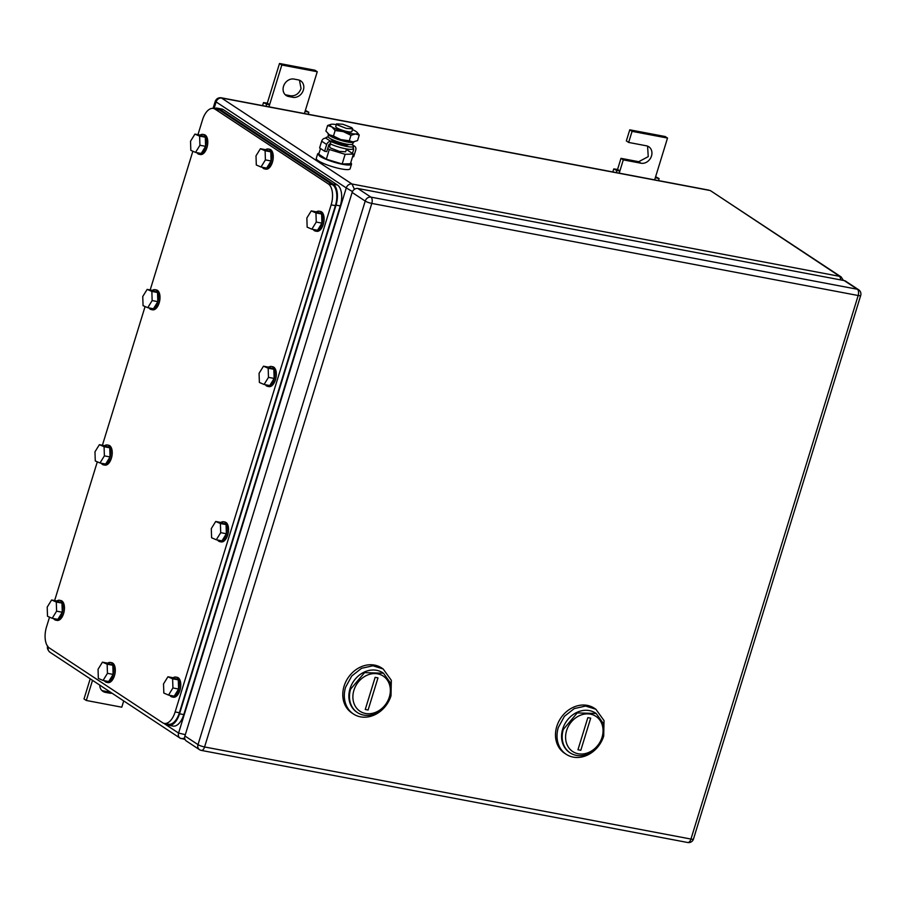 <?xml version="1.0" encoding="UTF-8"?>
<svg xmlns="http://www.w3.org/2000/svg" width="906" height="906" viewBox="0 0 906 906"><rect width="100%" height="100%" fill="white"/><g stroke="black" fill="none" stroke-linecap="round" stroke-linejoin="round"><path stroke-width="1.36" d="M163.703 723.271L178.573 733.079L346.273 187.95L215.232 101.336L213.057 108.392M48.267 647.054L47.678 646.352M184.711 738.186L181.359 738.639A5.062 4.236 -56.6 0 1 180.034 738.107A5.062 4.236 -56.6 0 1 178.573 733.079L185.322 734.653M354.427 189.297L351.992 184.009A5.062 4.236 -56.6 0 0 346.273 187.95L352.479 191.562M215.232 101.336C216.387 98.686 218.357 97.508 221.132 97.769L351.992 184.009L839.794 276.375L840.961 279.977M48.369 647.156A5.062 4.236 -56.6 0 0 49.841 652.161L180.034 738.107L185.084 739.5M710.927 190.962L841.119 276.908A5.062 4.236 -56.6 0 0 839.794 276.375L710.927 190.951A5.062 4.236 -56.6 0 1 710.927 190.962A5.062 4.236 -56.6 0 0 709.602 190.419L221.8 98.052A5.062 4.236 -56.6 0 0 216.081 102.004L214.065 108.573M616.261 172.593L616.884 170.577L619.885 170.962L617.575 169.433L613.747 168.924L612.818 171.936M617.575 169.433L620.984 158.346L638.707 161.698L648.243 156.636L647.575 146.138M628.651 142.435L626.34 140.917L629.761 129.818L665.208 136.534L667.518 138.063L632.071 131.347L628.651 142.435L646.386 145.798A9.275 7.758 -56.6 0 1 648.809 146.772A9.275 7.758 -56.6 0 1 650.938 157.429A9.275 7.758 -56.6 0 1 641.018 163.227L623.294 159.875L619.206 173.148M616.884 170.577L613.747 168.924M623.294 159.875L620.984 158.346M632.071 131.347L629.761 129.818M655.616 176.749L659.092 178.573L655.332 177.678L667.518 138.063M659.092 178.573L658.481 180.588M655.332 177.678L654.653 179.864M109.694 691.663A9.275 7.758 -56.6 0 1 107.27 691.618L103.024 690.814L105.334 692.343L109.592 693.147L107.27 691.618M112.004 693.192A9.275 7.758 -56.6 0 1 109.592 693.147M92.525 680.327L86.319 700.474L121.778 707.19L123.703 700.916M105.334 692.343A9.275 7.758 -56.6 0 1 102.91 691.357A9.275 7.758 -56.6 0 1 99.762 685.117M86.319 700.474L84.009 698.956L90.204 678.809M101.834 690.474L103.024 690.814M292.887 97.304L288.64 96.5A9.275 7.758 -56.6 0 1 286.205 95.526A9.275 7.758 -56.6 0 1 283.521 86.308A9.275 7.758 -56.6 0 1 293.997 79.071L298.255 79.875A9.275 7.758 -56.6 0 1 300.679 80.849A9.275 7.758 -56.6 0 1 303.374 90.068A9.275 7.758 -56.6 0 1 292.887 97.304L290.577 95.776C295.481 96.161 298.969 93.748 301.064 88.539L299.444 80.215M304.405 113.544L317.259 71.733L281.811 65.028L269.626 104.643L267.315 103.114L263.499 102.593L262.559 105.617M268.957 106.829L269.626 104.643L266.624 104.258L263.499 102.593M288.64 96.5L286.33 94.971A9.275 7.758 -56.6 0 1 285.141 94.632M267.315 103.114L279.501 63.499L314.948 70.215L317.259 71.733M286.33 94.971L290.577 95.776M281.811 65.028L279.501 63.499M266.013 106.274L266.624 104.258M305.073 111.347L308.844 112.242L308.221 114.269M308.844 112.242L305.367 110.419M844.233 280.588L357.847 188.493L370.939 197.134L857.325 289.24L844.233 280.588A5.062 4.236 -56.6 0 1 845.558 281.12L858.65 289.773A5.062 4.236 123.4 0 0 857.325 289.24A5.062 2.616 100.7 0 1 858.175 295.515L690.961 839.058A5.062 2.616 100.7 0 1 687.711 842.501A5.062 5.062 0 0 0 693.486 839.024A5.062 0.917 -162.9 0 1 690.961 839.058L204.575 746.963A5.062 0.917 -162.9 0 1 198.006 744.63A5.062 4.236 123.4 0 0 199.479 749.658A5.062 5.062 0 0 0 201.325 750.406A5.062 2.616 -79.3 0 0 204.575 746.963L371.788 203.42L858.175 295.515A5.062 0.917 -162.9 0 0 860.7 295.481A5.062 5.062 0 0 0 858.65 289.773M199.479 749.658L186.376 741.006A5.062 4.236 -56.6 0 1 184.915 735.978L198.006 744.63L365.22 201.087L352.128 192.434L184.915 735.978M352.128 192.434A5.062 4.236 -56.6 0 1 357.847 188.493M595.876 709.251L594.336 708.232A26.976 22.571 123.4 0 0 556.782 726.453A26.976 22.571 123.4 0 0 564.608 753.26L566.148 754.268A26.976 22.571 123.4 0 0 603.702 736.057L604.03 720.598L595.876 709.251L585.57 706.057L574.245 708.594L564.438 716.306L558.322 727.461A26.976 22.571 123.4 0 0 566.148 754.268M569.863 752.671A23.601 19.751 -56.6 0 1 562.705 729.024A23.601 19.751 -56.6 0 1 595.865 713.294A23.601 19.751 123.4 0 0 595.559 713.079A23.601 19.751 123.4 0 0 562.705 729.024A23.601 19.751 123.4 0 0 569.546 752.478A23.601 19.751 123.4 0 0 569.863 752.671M602.048 737.303A21.076 17.633 -56.6 0 1 578.232 753.758A21.076 17.633 -56.6 0 1 566.601 730.587A21.076 17.633 -56.6 0 1 590.418 714.143A21.076 17.633 -56.6 0 1 602.048 737.303M603.022 736.94A23.601 19.751 -56.6 0 1 570.168 752.886A23.601 19.751 -56.6 0 1 563.317 729.432L577.247 712.92L596.171 713.486L603.305 723.418L603.022 736.94M577.96 749.749L580.803 750.293L590.689 718.141L587.847 717.609L577.96 749.749M383.17 668.979L381.63 667.96A26.976 22.571 123.4 0 0 344.076 686.17A26.976 22.571 123.4 0 0 351.902 712.977L353.442 713.996A26.976 22.571 123.4 0 0 390.996 695.785L391.324 680.315L383.17 668.979L372.864 665.774L361.539 668.322L351.732 676.023L345.616 687.19A26.976 22.571 123.4 0 0 353.442 713.996M357.157 712.399A23.601 19.751 -56.6 0 1 349.999 688.741A23.601 19.751 -56.6 0 1 383.159 673.011A23.601 19.751 123.4 0 0 382.853 672.807A23.601 19.751 123.4 0 0 349.999 688.741A23.601 19.751 123.4 0 0 356.839 712.195A23.601 19.751 123.4 0 0 357.157 712.399M389.342 697.031A21.076 17.633 -56.6 0 1 365.526 713.475A21.076 17.633 -56.6 0 1 353.895 690.315A21.076 17.633 -56.6 0 1 377.711 673.86A21.076 17.633 -56.6 0 1 389.342 697.031M390.316 696.669A23.601 19.751 -56.6 0 1 357.462 712.603A23.601 19.751 -56.6 0 1 350.611 689.149L364.54 672.637L383.465 673.215L390.599 683.135L390.316 696.669M365.254 709.477L368.096 710.01L377.983 677.869L375.141 677.337L365.254 709.477M197.961 134.666L202.491 119.92A16.863 8.709 100.7 0 1 213.329 108.437A16.863 8.709 100.7 0 1 215.073 109.15L328.312 183.918A16.863 8.709 100.7 0 1 331.143 204.847L175.141 711.946A16.863 8.709 100.7 0 1 164.303 723.418A16.863 8.709 100.7 0 1 162.559 722.705L49.32 647.949A16.863 8.709 100.7 0 1 46.489 627.009L49.536 617.133M54.632 600.565L97.304 461.834M102.401 445.265L145.085 306.534M150.181 289.965L192.853 151.234M213.329 108.437L217.587 109.241A16.863 8.709 100.7 0 1 219.331 109.966L332.57 184.722A16.863 8.709 100.7 0 1 335.401 205.651L179.388 712.75A16.863 8.709 100.7 0 1 168.55 724.222L164.303 723.418M214.348 108.629A16.863 8.709 100.7 0 1 217.451 108.199A16.863 8.709 100.7 0 1 219.184 108.913L333.193 184.178A16.863 8.709 100.7 0 1 336.024 205.118L179.535 713.792A16.863 8.709 100.7 0 1 168.697 725.276A16.863 8.709 100.7 0 1 166.953 724.562L165.617 723.668M217.451 108.199L221.698 109.003A16.863 8.709 100.7 0 1 223.442 109.717L337.451 184.994A16.863 8.709 100.7 0 1 340.282 205.922L183.793 714.596A16.863 8.709 100.7 0 1 172.944 726.08L168.697 725.276M173.148 677.779A10.113 5.232 100.7 0 1 175.775 677.065L177.191 677.337A10.113 5.232 100.7 0 1 179.932 690.327A10.113 5.232 100.7 0 1 173.431 697.212L172.015 696.941A10.113 5.232 100.7 0 1 169.83 695.321M175.775 677.065A10.113 5.232 100.7 0 1 178.516 690.055A10.113 5.232 100.7 0 1 172.015 696.941M178.595 689.036L178.301 679.885L173.59 677.858L167.927 676.782L163.522 683.905L163.827 693.056L168.527 695.083L174.201 696.159L178.595 689.036L172.921 687.96L172.627 678.809L167.927 676.782M178.301 679.885L172.627 678.809M172.921 687.96L168.527 695.083M56.829 600.984A10.113 5.232 100.7 0 1 59.456 600.27L60.872 600.542A10.113 5.232 100.7 0 1 63.613 613.532A10.113 5.232 100.7 0 1 57.112 620.417L55.696 620.146A10.113 5.232 100.7 0 1 53.499 618.526M59.456 600.27A10.113 5.232 100.7 0 1 62.197 613.26A10.113 5.232 100.7 0 1 55.696 620.146M62.276 612.241L61.97 603.09L57.271 601.063L51.597 599.987L47.203 607.111L47.497 616.261L52.197 618.288L57.871 619.364L62.276 612.241L56.602 611.165L56.297 602.014L51.597 599.987M61.97 603.09L56.297 602.014M56.602 611.165L52.197 618.288M220.928 522.479A10.113 5.232 100.7 0 1 223.556 521.765L224.971 522.037A10.113 5.232 100.7 0 1 227.712 535.027A10.113 5.232 100.7 0 1 221.211 541.913L219.796 541.641A10.113 5.232 100.7 0 1 217.599 540.033M223.556 521.765A10.113 5.232 100.7 0 1 226.296 534.755A10.113 5.232 100.7 0 1 219.796 541.641M226.375 533.736L226.07 524.585L221.37 522.558L215.696 521.482L211.302 528.606L211.596 537.756L216.296 539.783L221.97 540.859L226.375 533.736L220.702 532.66L220.396 523.509L215.696 521.482M226.07 524.585L220.396 523.509M220.702 532.66L216.296 539.783M104.598 445.684A10.113 5.232 100.7 0 1 107.236 444.971L108.652 445.242A10.113 5.232 100.7 0 1 111.393 458.232A10.113 5.232 100.7 0 1 104.881 465.118L103.465 464.857A10.113 5.232 100.7 0 1 101.279 463.238M107.236 444.971A10.113 5.232 100.7 0 1 109.966 457.96A10.113 5.232 100.7 0 1 103.465 464.857M110.045 456.941L109.751 447.791L105.051 445.763L99.377 444.687L94.971 451.811L95.277 460.961L99.977 462.989L105.651 464.065L110.045 456.941L104.383 455.865L104.077 446.715L99.377 444.687M109.751 447.791L104.077 446.715M104.383 455.865L99.977 462.989M268.697 367.179A10.113 5.232 100.7 0 1 271.324 366.477L272.751 366.737A10.113 5.232 100.7 0 1 275.492 379.727A10.113 5.232 100.7 0 1 268.98 386.613L267.564 386.352A10.113 5.232 100.7 0 1 265.379 384.733M271.324 366.477A10.113 5.232 100.7 0 1 274.065 379.467A10.113 5.232 100.7 0 1 267.564 386.352M274.144 378.436L273.85 369.286L269.15 367.258L263.476 366.183L259.071 373.306L259.376 382.457L264.076 384.484L269.75 385.56L274.144 378.436L268.482 377.36L268.176 368.221L263.476 366.183M273.85 369.286L268.176 368.221M268.482 377.36L264.076 384.484M152.378 290.384A10.113 5.232 100.7 0 1 155.005 289.682L156.421 289.943A10.113 5.232 100.7 0 1 159.162 302.932A10.113 5.232 100.7 0 1 152.661 309.818L151.245 309.558A10.113 5.232 100.7 0 1 149.048 307.938M155.005 289.682A10.113 5.232 100.7 0 1 157.746 302.672A10.113 5.232 100.7 0 1 151.245 309.558M157.825 301.641L157.531 292.491L152.82 290.464L147.157 289.388L142.752 296.511L143.057 305.662L147.757 307.689L153.431 308.765L157.825 301.641L152.151 300.565L151.857 291.426L147.157 289.388M157.531 292.491L151.857 291.426M152.151 300.565L147.757 307.689M316.477 211.879A10.113 5.232 100.7 0 1 319.105 211.177L320.52 211.438A10.113 5.232 100.7 0 1 323.261 224.428A10.113 5.232 100.7 0 1 316.76 231.313L315.345 231.053A10.113 5.232 100.7 0 1 313.148 229.433M319.105 211.177A10.113 5.232 100.7 0 1 321.845 224.167A10.113 5.232 100.7 0 1 315.345 231.053M321.924 223.136L321.619 213.997L316.919 211.959L311.245 210.894L306.851 218.006L307.157 227.157L311.857 229.184L317.53 230.26L321.924 223.136L316.251 222.061L315.956 212.921L311.245 210.894M321.619 213.997L315.956 212.921M316.251 222.061L311.857 229.184M200.158 135.085A10.113 5.232 100.7 0 1 202.785 134.382L204.201 134.643A10.113 5.232 100.7 0 1 206.942 147.633A10.113 5.232 100.7 0 1 200.441 154.53L199.014 154.258A10.113 5.232 100.7 0 1 196.829 152.638M202.785 134.382A10.113 5.232 100.7 0 1 205.526 147.372A10.113 5.232 100.7 0 1 199.014 154.258M205.605 146.342L205.3 137.202L200.6 135.164L194.926 134.099L190.532 141.211L190.826 150.362L195.526 152.389L201.2 153.465L205.605 146.342L199.932 145.277L199.626 136.127L194.926 134.099M205.3 137.202L199.626 136.127M199.932 145.277L195.526 152.389M265.628 149.716A10.113 5.232 100.7 0 1 268.255 149.003L269.671 149.275A10.113 5.232 100.7 0 1 272.412 162.265A10.113 5.232 100.7 0 1 265.911 169.15L264.495 168.878A10.113 5.232 100.7 0 1 262.298 167.259M268.255 149.003A10.113 5.232 100.7 0 1 270.996 161.993A10.113 5.232 100.7 0 1 264.495 168.878M271.075 160.974L270.781 151.823L266.07 149.796L260.407 148.72L256.002 155.843L256.307 164.994L261.007 167.021L266.681 168.097L271.075 160.974L265.401 159.898L265.107 150.747L260.407 148.72M270.781 151.823L265.107 150.747M265.401 159.898L261.007 167.021M107.678 663.147A10.113 5.232 100.7 0 1 110.306 662.445L111.721 662.705A10.113 5.232 100.7 0 1 114.462 675.695A10.113 5.232 100.7 0 1 107.961 682.58L106.546 682.32A10.113 5.232 100.7 0 1 104.349 680.7M110.306 662.445A10.113 5.232 100.7 0 1 113.046 675.434A10.113 5.232 100.7 0 1 106.546 682.32M113.125 674.404L112.82 665.264L108.12 663.226L102.446 662.161L98.052 669.274L98.346 678.424L103.046 680.451L108.72 681.527L113.125 674.404L107.452 673.328L107.146 664.189L102.446 662.161M112.82 665.264L107.146 664.189M107.452 673.328L103.046 680.451M353.804 141.846A13.318 2.412 -162.9 0 1 353.759 141.936A13.318 2.412 -162.9 0 1 347.157 141.959A13.318 2.412 -162.9 0 1 329.863 135.821A13.318 2.412 -162.9 0 1 328.323 134.111A13.318 2.412 -162.9 0 1 328.346 134.02M328.323 134.111L328.108 136.5A12.82 2.322 17.1 0 0 329.591 138.142A12.82 2.322 17.1 0 0 346.239 144.054A12.82 2.322 17.1 0 0 352.593 144.043L353.759 141.936M317.678 153.782L316.262 158.369A17.701 3.205 17.1 0 0 318.289 160.758A17.701 3.205 17.1 0 0 336.896 167.938A17.701 3.205 17.1 0 0 350.101 168.776L351.517 164.19A17.701 3.205 -162.9 0 1 338.312 163.352A17.701 3.205 -162.9 0 1 319.705 156.16L317.678 153.782L319.127 153.023M350.735 162.752A17.701 3.205 -162.9 0 1 351.517 164.19M320.509 148.516L318.765 154.201L326.319 159.196L342.162 163.975L350.429 163.76L353.408 154.088L345.129 154.303L329.297 149.524L326.319 159.196M329.297 149.524L327.712 148.482M329.127 144.348L330.26 144.405M346.352 149.433L353.408 154.088M342.162 163.975L345.129 154.303M346.511 148.935L345.628 151.789L339.342 151.393L330.475 147.972L329.512 146.84L330.396 143.975M351.732 127.678L352.694 128.811L346.409 128.414L337.553 124.994L336.579 123.862L342.876 124.258L351.732 127.678M352.694 128.811L351.845 131.574A8.426 1.529 -162.9 0 1 345.56 131.177A8.426 1.529 -162.9 0 1 336.704 127.746A8.426 1.529 -162.9 0 1 335.73 126.614L336.579 123.862M352.468 129.569A14.326 2.593 -162.9 0 1 355.843 131.37A14.326 2.593 -162.9 0 1 357.021 132.299A14.326 2.593 -162.9 0 1 355.492 133.975A14.326 2.593 -162.9 0 1 343.431 131.698L343.114 131.597A14.326 2.593 -162.9 0 1 331.743 126.806A14.326 2.593 -162.9 0 1 331.052 124.315A14.326 2.593 -162.9 0 1 332.094 124.213A14.326 2.593 -162.9 0 1 336.353 124.609M354.189 141.778A14.326 2.593 -162.9 0 1 354.087 141.8A14.326 2.593 -162.9 0 1 353.057 141.902A14.326 2.593 -162.9 0 1 340.996 139.615L340.679 139.524A14.326 2.593 -162.9 0 1 329.297 134.734A14.326 2.593 -162.9 0 1 328.131 133.816A14.326 2.593 -162.9 0 1 328.029 133.703M330.962 124.326L327.587 125.515L331.743 126.806L335.152 130.509L343.114 131.597M340.996 139.615L349.286 140.804L350.984 135.288L355.492 133.975L359.252 135.073L357.123 132.412M343.431 131.698L350.984 135.288M327.587 125.515L325.888 131.03L329.297 134.734L333.453 136.025L335.152 130.509M333.453 136.025L340.679 139.524M349.286 140.804L353.057 141.902L357.553 140.589L359.252 135.073M348.323 144.394A8.935 1.619 -162.9 0 1 348.357 144.654A8.935 1.619 -162.9 0 1 341.687 144.235A8.935 1.619 -162.9 0 1 332.298 140.6A8.935 1.619 -162.9 0 1 331.268 139.399A8.935 1.619 -162.9 0 1 331.437 139.196M351.63 144.496L353.646 145.821A14.541 2.627 -162.9 0 1 353.714 146.296L352.978 148.675A14.541 2.627 -162.9 0 1 344.688 148.584A14.541 2.627 -162.9 0 1 330.26 143.907A1.28 1.076 -56.6 0 0 328.81 144.915L326.738 151.63L324.608 151.223L319.603 147.916L321.675 141.2A3.817 3.194 -56.6 0 1 325.979 138.222A14.541 2.627 -162.9 0 1 325.911 137.746A14.541 2.627 -162.9 0 1 328.323 137.066M353.714 146.296A14.541 2.627 -162.9 0 1 345.413 146.206A14.541 2.627 -162.9 0 1 330.984 141.529L330.26 143.907M324.608 151.223L326.681 144.507A3.817 3.194 -56.6 0 1 330.984 141.529L325.979 138.222M353.646 145.821A3.817 3.194 -56.6 0 1 354.642 146.228A3.817 3.194 -56.6 0 1 355.752 150.011L353.68 156.727L352.649 156.534M353.102 148.256A1.28 1.076 -56.6 0 1 353.623 149.615L352.706 149.003M347.745 149.128L347.428 150.147M352.434 153.454L353.623 149.615M641.018 163.227L638.707 161.698M370.939 197.134A5.062 4.236 123.4 0 0 365.22 201.087A5.062 0.917 17.1 0 0 371.788 203.42A5.062 2.616 100.7 0 0 370.939 197.134M200.804 750.191A5.062 2.616 -79.3 0 0 201.325 750.406L687.711 842.501M215.073 109.15L219.331 109.966M175.141 711.946L179.388 712.75M331.143 204.847L335.401 205.651M328.312 183.918L332.57 184.722M219.184 108.913L223.442 109.717M179.535 713.792L183.793 714.596M336.024 205.118L340.282 205.922M333.193 184.178L337.451 184.994M326.681 144.507L321.675 141.2M49.841 652.161C47.633 649.953 46.908 647.892 47.678 645.989M221.132 97.769L708.877 190.135M841.119 276.908L843.452 280.441M860.7 295.481L693.486 839.024M569.546 752.478L570.168 752.886M595.559 713.079L596.171 713.486M356.839 712.195L357.462 712.603M382.853 672.807L383.465 673.215M347.927 144.337L347.711 145.017M331.811 139.377L331.596 140.056M354.642 146.228L351.924 144.428"/></g></svg>
